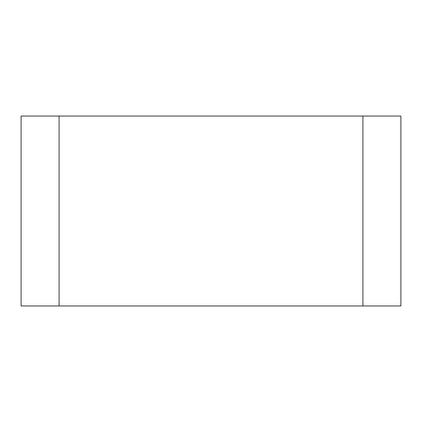 <?xml version="1.0" encoding="UTF-8"?>
<svg xmlns="http://www.w3.org/2000/svg" width="422" height="422" viewBox="0 0 422 422"><rect width="100%" height="100%" fill="white"/><g stroke="black" fill="none" stroke-linecap="round" stroke-linejoin="round"><path stroke-width="0.63" d="M21.1 305.95L400.9 305.95L400.9 116.05L21.1 116.05L21.1 305.95M400.9 116.05L400.9 305.95M59.08 305.95L59.08 116.05M362.92 116.05L362.92 305.95"/></g></svg>
